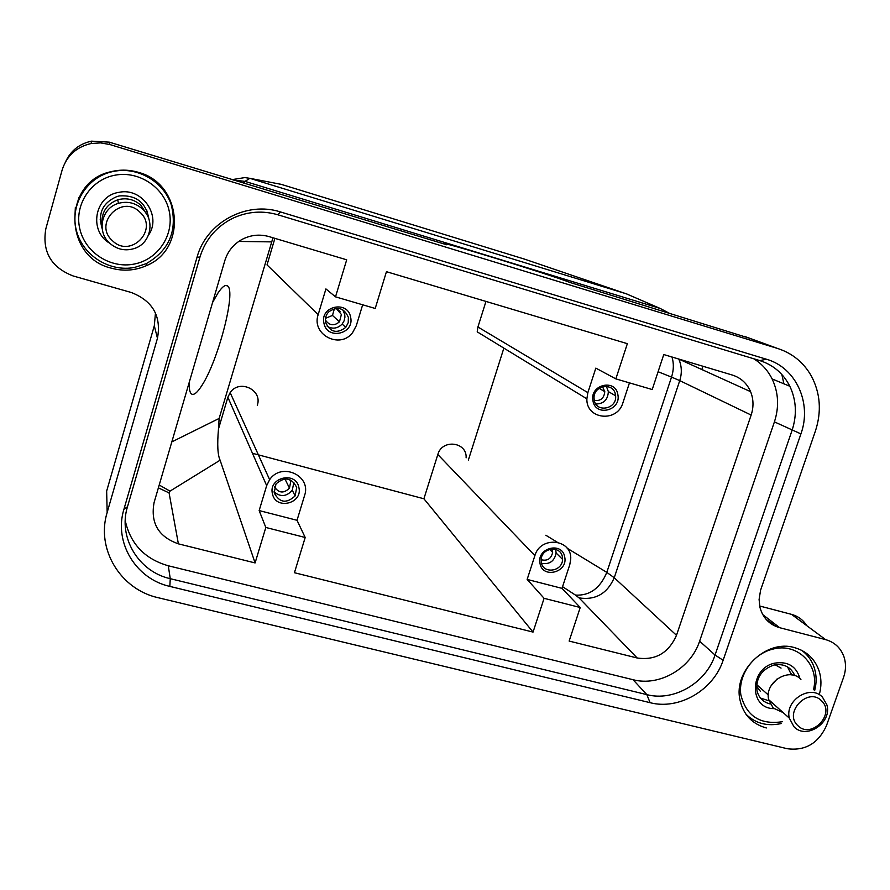 <?xml version="1.0" encoding="UTF-8"?>
<svg xmlns="http://www.w3.org/2000/svg" width="890" height="890" viewBox="0 0 890 890"><rect width="100%" height="100%" fill="white"/><g stroke="black" fill="none" stroke-linecap="round" stroke-linejoin="round"><path stroke-width="1.33" d="M189.292 382.11C189.014 388.585 189.726 392.523 191.428 393.936C193.831 395.56 197.369 392.668 202.03 385.248C218.228 360.461 236.262 291.375 227.629 286.002C225.515 284.299 222.311 286.625 218.017 292.955L212.588 302.466M272.963 237.775L219.14 418.434L218.484 428.969C217.115 444.588 217.661 454.99 220.097 460.197L170.001 491.135L159.21 485.005M580.224 607.514L562.013 588.368L569.767 564.738L570.712 559.387C572.326 539.029 540.43 535.569 534.879 555.627L527.147 579.412L544.09 598.314L580.224 607.514L569.144 641.067L637.196 657.999C655.496 660.602 668.601 653.026 676.489 635.293L751.149 415.051C753.774 406.986 753.585 399.187 750.593 391.667C746.955 383.334 740.881 377.794 732.37 375.057L663.762 354.554L652.214 389.531L615.847 378.884L627.35 343.674L386.449 271.684L375.213 308.463L335.508 296.848L346.7 259.813L269.136 236.629C259.78 233.992 250.78 234.904 242.113 239.377C233.492 244.194 227.718 251.314 224.792 260.726L154.081 502.561C150.354 523.042 158.453 536.803 178.389 543.846L255.096 562.936L220.097 460.197M155.472 312.946L154.304 325.773L106.655 491.091L107.167 512.44C95.775 549.052 120.606 589.581 158.231 597.724L787.25 748.712C805.272 751.071 818.344 743.384 826.476 725.639L843.553 677.412C846.045 670.148 846.134 663.139 843.82 656.364C840.538 647.742 834.453 642.157 825.597 639.621L779.685 627.706C769.405 624.691 762.819 617.883 759.927 607.292L759.092 599.526L760.561 590.27L815.396 431.094C821.759 411.536 820.402 393.146 811.313 375.936C803.537 362.352 792.256 353.185 777.471 348.424L109.948 144.558L109.27 142.144L91.492 141.154C79.555 143.746 70.978 150.499 65.76 161.39M749.936 338.367L570.056 282.497C549.542 274.343 427.712 237.04 446.702 244.761L109.27 142.144M781.843 374.501L783.912 383.812M759.648 606.001L791.51 614.356C798.085 616.18 803.169 619.941 806.752 625.659M109.948 144.558L100.592 142.889L91.169 143.513C76.373 146.928 66.694 155.783 62.111 170.09L45.813 228.864C41.997 251.67 51.097 267.367 73.091 275.945L131.342 292.51C152.802 300.987 161.513 316.239 157.452 338.278L107.167 512.44M243.893 183.307L244.995 181.371L249.89 178.334L281.262 184.364L524.455 259.101L627.105 294.089M669.859 313.547L660.247 308.474L626.26 293.789L249.89 178.334L244.828 177.599L231.934 179.647M703.456 370.607L702.088 368.783L702.922 366.257M138.44 172.36C182.027 183.607 187.378 248.844 146.861 265.442C135.436 270.605 123.588 271.506 111.283 268.157C63.201 257.065 62.434 181.571 111.094 171.681C120.239 169.434 129.35 169.667 138.44 172.36M169.823 586.399C135.881 578.978 113.609 542.322 123.921 509.291L197.035 257.266C206.291 222.467 246.519 200.795 280.55 211.965L766.435 359.237C796.049 367.537 812.147 403.203 800.911 433.897L723.136 660.247C713.48 690.151 678.992 710.298 650.101 702.688L169.823 586.399L170.257 578.678L646.841 694.634C673.819 701.776 706.059 682.975 715.048 655.04L792.089 430.282C797.106 414.874 796.361 400.2 789.831 386.26C783.311 373.489 773.31 364.933 759.815 360.595L277.814 214.768L280.55 211.965M766.323 727.964C751.905 723.904 743.083 714.392 739.868 699.418C733.549 670.437 766.513 639.109 794.381 647.586C806.83 651.169 815.106 659.078 819.234 671.349C821.492 678.881 821.503 686.668 819.267 694.712M125.234 520.594C130.418 543.946 144.77 558.998 168.288 565.773L633.057 679.715C659.423 686.746 690.885 668.435 699.618 641.167L774.411 421.882C779.284 406.841 778.516 392.534 772.108 378.929C767.825 370.385 761.684 363.654 753.674 358.737M168.288 565.773L170.257 578.678C138.595 571.714 117.858 537.493 127.492 506.71L199.983 256.999C205.623 238.965 216.993 225.849 234.07 217.672C248.343 211.431 262.928 210.463 277.814 214.768M362.664 304.792L356.3 325.684L352.607 332.615C340.114 349.592 311.133 334.662 318.164 314.659L325.918 288.916L335.508 296.848M318.164 314.659L267.033 264.909L274.888 238.353M350.616 317.207C347.768 299.941 319.71 306.16 323.938 323.17C326.897 340.414 354.765 334.117 350.616 317.207M629.452 382.867L622.922 402.77C617.348 422.839 586.02 419.546 586.877 398.831L477.218 331.848L477.919 326.997L485.962 301.421M586.877 398.831L587.856 392.635L595.833 368.115L615.847 378.884M544.09 598.314L533.043 632.089L294.434 572.715L305.192 537.493L297.026 520.294L304.569 495.53C311.723 475.672 281.507 461.776 269.637 479.666L230.154 392.635C239.265 378.795 262.761 389.842 257.299 405.284M533.043 632.089L423.907 498.767L252.46 453.288M617.894 394.771C615.78 378.384 589.547 384.547 592.951 400.678C595.176 417.032 621.242 410.802 617.894 394.771M527.147 579.412L562.013 588.368M564.727 557.096C562.513 541.287 536.503 547.773 539.985 563.303C542.299 579.078 568.154 572.537 564.727 557.096M255.096 562.936L265.821 527.47L259.157 510.571L266.666 485.64L269.637 479.666M259.157 510.571L297.026 520.294M298.873 487.453C295.947 470.821 268.146 477.396 272.44 493.75C275.477 510.359 303.089 503.718 298.873 487.453M147.173 215.069L140.998 205.334C134.19 199.316 126.436 197.469 117.736 199.805C106.533 204.166 101.293 212.343 102.005 224.302M142.545 209.061C155.094 220.208 151.055 242.414 135.558 248.088C126.069 251.47 117.436 249.834 109.67 243.204C96.343 231.678 101.527 207.893 118.459 203.354C127.47 200.94 135.502 202.842 142.545 209.061M139.908 212.176C159.31 229.286 130.674 259.023 112.44 240.689C92.794 223.635 121.73 193.586 139.908 212.176M789.308 718.108C784.669 700.308 810.612 683.987 822.494 697.182L826.821 704.724C832.573 722.547 806.329 740.157 793.958 726.73L789.308 718.108L768.693 699.685L773.243 708.084L783.122 712.578M821.592 700.875C835.955 713.936 811.09 739.69 797.774 725.55C783.245 712.534 808.32 686.546 821.592 700.875M768.693 699.685C764.121 682.363 789.319 666.554 800.922 679.415M777.048 678.981L770.951 685.99M760.294 691.196L756.578 686.134M775.134 664.797L781.064 668.078M760.438 698.049L768.96 700.797M791.499 674.898L787.55 666.888M100.192 219.274L102.05 227.551M148.541 218.028L146.628 209.795M794.826 675.655C790.843 666.855 783.823 663.328 773.766 665.086C761.417 669.558 755.821 678.08 756.967 690.651C758.747 697.782 763.153 702.221 770.206 703.957M148.897 219.018C146.105 202.653 136.326 194.943 119.583 195.889L116.946 196.534C102.539 202.82 97.611 213.511 102.161 228.596M799.954 678.536C796.316 666.254 787.895 661.125 774.689 663.15C749.369 668.19 748.768 708.629 773.822 708.607M148.43 235.227C162.136 216.203 142.211 186.978 118.837 192.374C94.607 195.756 88.366 231.077 109.692 243.215M813.471 689.75C819.968 665.086 797.529 642.291 772.854 649.122C753.073 653.783 737.988 675.299 740.825 694.734C746.209 716.016 760.049 725.016 782.366 721.723M115.188 175.163C90.98 179.424 74.271 204.555 79.711 228.396C84.784 252.304 110.338 268.88 134.067 264.085C157.875 259.658 174.318 235.149 169.289 211.475C164.606 187.734 139.318 170.546 115.188 175.163M280.294 480.2L280.884 479.921M325.506 318.309L332.482 315.438L334.418 308.596M814.617 690.696C816.664 682.975 816.608 675.51 814.439 668.301C812.058 660.769 807.742 654.74 801.478 650.223M745.887 714.136C755.521 723.503 767.369 726.629 781.431 723.503M134.768 267.378L146.138 263.696C169.222 250.446 177.599 230.788 171.247 204.722C163.704 181.871 138.295 166.73 114.343 171.247L111.139 171.948C85.941 178.156 69.787 205.401 76.362 230.41C82.603 255.497 109.704 272.418 134.768 267.378M274.498 486.897C278.815 493.238 283.799 493.639 289.473 488.12L290.652 481.891L289.728 479.554M541.142 559.721C547.339 561.245 551.177 558.798 552.645 552.39L552.023 548.963M594.331 400.5C600.683 401.145 604.165 398.175 604.766 391.6L602.53 386.716M325.373 320.011C329.345 325.64 334.039 326.252 339.457 321.835L341.393 314.47L336.086 308.318M163.326 189.993L156.573 182.105M78.832 197.78L76.062 207.659M273.998 491.859C280.472 497.243 286.569 496.698 292.287 490.223L293.911 482.247M541.543 563.348C549.586 564.649 554.448 561.212 556.128 553.024L555.638 549.397M595.866 404.027C603.743 403.826 607.903 399.688 608.348 391.611L606.39 386.338M327.253 326.407C332.738 329.311 337.711 328.521 342.149 324.06L344.096 320.845L344.92 317.196L344.708 314.203L342.628 309.642M794.158 675.443L794.381 674.553M296.704 487.453C291.642 477.585 284.744 476.417 276.011 483.926L274.165 492.826C279.505 502.839 286.491 503.862 295.124 495.908L296.704 487.453M562.391 557.029C560.845 545.214 541.643 547.417 541.164 559.499L541.298 562.324C542.956 574.395 562.569 571.636 562.547 559.365L562.391 557.029M615.48 394.86C613.866 381.877 593.174 385.136 594.053 398.286L594.209 399.899C595.977 413.294 617.315 409.122 615.591 395.75L615.48 394.86M348.368 317.374C344.107 307.784 337.555 305.949 328.71 311.878C325.929 314.926 324.895 318.453 325.618 322.469C330.223 332.337 336.943 333.973 345.765 327.375L348.224 322.658L348.368 317.374M168.966 199.115L163.86 189.503M75.35 207.415L74.86 218.261M265.821 527.47L305.192 537.493M266.666 485.64L227.862 397.263L230.154 392.635M534.879 555.627L437.824 454.523L423.907 498.767M437.824 454.523C442.007 438.77 467.172 441.807 466.115 457.838M503.862 348.124L468.374 460.03M227.862 397.263L218.484 428.969M279.883 184.063L281.262 184.364M776.447 626.649L768.248 621.554M773.577 624.502L766.145 619.418M219.14 418.434L171.815 441.896M271.339 241.88L238.743 241.435M178.389 543.846L169.078 492.915L170.001 491.135M154.304 325.773L157.452 338.278M744.296 336.298L777.471 348.424M233.113 180.014L244.995 181.371L660.247 308.474L666.988 312.023M779.685 627.706L762.752 614.612M791.51 614.356L825.597 639.621M633.057 679.715L646.841 694.634L650.101 702.688M699.618 641.167L715.048 655.04L723.136 660.247M774.411 421.882L800.911 433.897M759.815 360.595L766.435 359.237M340.291 311.723L336.654 308.541M587.856 392.635L477.919 326.997M658.088 371.731L671.527 377.093C673.786 370.051 673.93 363.354 671.972 357.012M678.759 359.037L679.059 359.705C681.807 366.446 682.029 373.411 679.738 380.62L671.527 377.093L606.802 572.37L567.13 548.207M557.107 542.11L545.848 535.246M751.149 415.051L679.738 380.62L614.245 577.744L606.802 572.37C600.138 588.279 589.703 595.855 575.485 595.098L562.558 586.699M676.489 635.293L614.245 577.744C607.269 593.641 595.544 600.361 579.067 597.902L575.485 595.098M637.196 657.999L579.067 597.902M127.492 506.71L123.921 509.291M199.983 256.999L197.035 257.266M169.078 492.915L158.376 487.853M225.915 285.456L227.629 286.002M91.169 143.513L91.492 141.154M772.108 378.929L789.831 386.26M678.658 359.004L750.593 391.667M118.459 203.354L117.736 199.805M768.337 694.979L756.678 684.644M791.232 673.752L792.901 675.132M284.911 478.898L289.473 488.12M549.608 549.364L552.645 552.39M599.115 388.34L604.766 391.6M332.482 315.438L339.457 321.835M292.287 490.223L295.124 495.908M556.128 553.024L562.547 559.365M608.348 391.611L615.591 395.75M342.149 324.06L345.765 327.375M146.316 263.607L146.861 265.442"/></g></svg>
